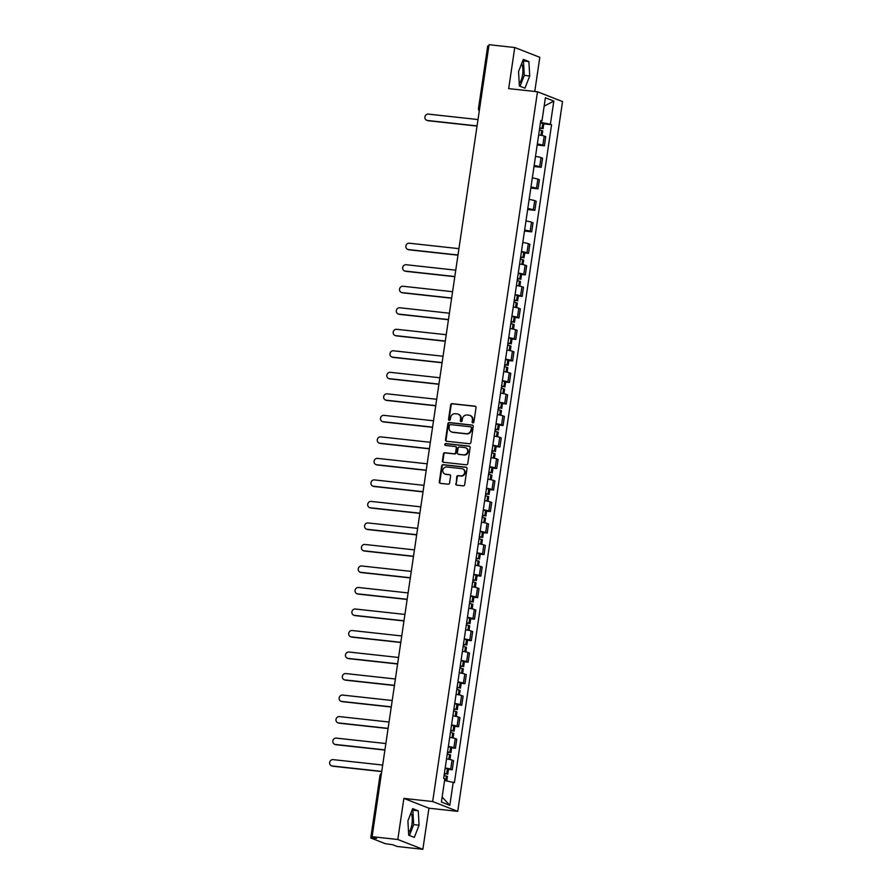 <?xml version="1.0" encoding="UTF-8"?>
<svg xmlns="http://www.w3.org/2000/svg" width="894" height="894" viewBox="0 0 894 894"><rect width="100%" height="100%" fill="white"/><g stroke="black" fill="none" stroke-linecap="round" stroke-linejoin="round"><path stroke-width="1.34" d="M472.881 422.896A0.961 0.883 -68.6 0 0 473.909 422.046L476.033 407.664A1.375 1.274 -68.6 0 0 474.96 406.167L452.14 403.675A1.375 1.274 -68.6 0 0 450.677 404.893L448.553 419.275A0.961 0.883 -68.6 0 0 449.291 420.314A0.961 0.883 -68.6 0 0 450.319 419.465L450.598 417.61A4.403 4.057 -68.6 0 1 455.292 413.721L457.192 413.922A4.403 4.057 -68.6 0 1 460.611 418.705L460.343 420.56A0.961 0.883 -68.6 0 0 461.092 421.61A0.961 0.883 -68.6 0 0 462.109 420.761L462.388 418.895A4.403 4.057 -68.6 0 1 467.081 415.006L468.992 415.218A4.403 4.057 -68.6 0 1 472.401 419.99L472.133 421.856A0.961 0.883 -68.6 0 0 472.881 422.896M521.604 63.742A10.918 4.068 -83.8 0 1 522.61 74.727A10.918 4.068 -83.8 0 1 519.213 83.343M410.972 812.97A10.918 4.068 -83.8 0 1 411.978 823.955A10.918 4.068 -83.8 0 1 408.58 832.571M455.728 483.654A1.375 1.274 -68.6 0 0 456.789 485.14L463.193 485.844A1.375 1.274 -68.6 0 0 464.668 484.626L467.026 468.657A1.375 1.274 -68.6 0 0 465.953 467.16L443.133 464.668A1.375 1.274 -68.6 0 0 441.67 465.875L439.312 481.855A1.375 1.274 -68.6 0 0 440.373 483.352L448.106 484.19A1.375 1.274 -68.6 0 0 449.581 482.983L450.587 476.144A1.375 1.274 -68.6 0 0 449.514 474.647L445.681 474.233A3.677 3.397 -68.6 0 1 442.921 469.797A3.677 3.397 -68.6 0 1 446.754 466.981L461.773 468.635A3.677 3.397 -68.6 0 1 464.545 473.06A3.677 3.397 -68.6 0 1 460.701 475.876L458.197 475.597A1.375 1.274 -68.6 0 0 456.733 476.815L456.231 483.844A1.375 1.274 -68.6 0 0 456.756 485.14M432.674 801.549L403.876 798.398L397.808 839.5L372.105 836.683L489.052 44.7L514.754 47.516L508.686 88.618L537.484 91.769L432.674 801.549L457.728 811.35L562.538 101.57L537.484 91.769M469.417 443.737A1.375 1.274 -68.6 0 0 470.881 442.53L473.239 426.55A1.375 1.274 -68.6 0 0 472.166 425.063L449.347 422.56A1.375 1.274 -68.6 0 0 447.883 423.778L445.525 439.747A1.375 1.274 -68.6 0 0 446.598 441.245L469.417 443.737M470.132 447.603L467.774 463.584A1.375 1.274 -68.6 0 1 466.299 464.791L443.48 462.299A1.375 1.274 -68.6 0 1 442.418 460.801L443.424 453.962A1.375 1.274 -68.6 0 1 444.888 452.755L454.152 453.761A1.375 1.274 -68.6 0 0 455.616 452.554L456.286 448.017A1.375 1.274 -68.6 0 0 455.214 446.519L445.581 445.469A0.961 0.883 -68.6 0 1 444.854 444.307A0.961 0.883 -68.6 0 1 445.86 443.569L469.059 446.106A1.375 1.274 -68.6 0 1 470.132 447.603M397.808 839.5L422.862 849.3L397.159 846.484L392.723 844.752L385.135 843.634L370.764 837.969L379.995 775.478L381.146 775.444M534.768 91.479L539.808 57.317L514.754 47.516M422.862 849.3L428.93 808.198L457.728 811.35M372.105 836.683L376.53 838.416L370.764 837.969M479.642 108.42L478.491 108.465L487.711 45.974L488.873 45.94M537.328 143.99A6.437 0.603 8.4 0 1 542.859 145.186L544.211 136.089A6.437 0.603 -171.6 0 0 538.669 134.893M544.211 136.089L545.731 136.681L544.39 145.789L537.182 144.996M542.859 145.186L544.39 145.789M533.997 166.519L541.216 167.301L542.557 158.204L541.026 157.601A6.437 0.603 -171.6 0 0 535.495 156.405M534.154 165.513A6.437 0.603 8.4 0 1 539.685 166.709L541.216 167.301M530.824 188.031L538.032 188.824L539.384 179.716L537.853 179.124A6.437 0.603 -171.6 0 0 532.321 177.928M530.969 187.025A6.437 0.603 8.4 0 1 536.512 188.221L538.032 188.824M527.65 209.554L534.858 210.336L536.199 201.239L534.679 200.636A6.437 0.603 -171.6 0 0 529.136 199.44M527.795 208.548A6.437 0.603 8.4 0 1 533.327 209.744L534.858 210.336M524.465 231.065L531.684 231.859L533.025 222.751L531.494 222.159A6.437 0.603 -171.6 0 0 525.963 220.963M524.622 230.06A6.437 0.603 8.4 0 1 530.153 231.255L531.684 231.859M524.733 252.957L528.51 253.371L529.851 244.274L528.32 243.671A6.437 0.603 -171.6 0 0 522.789 242.475M521.437 251.583A6.437 0.603 8.4 0 1 526.979 252.778L528.51 253.371M521.56 274.48L525.326 274.894L526.667 265.786L525.147 265.183A6.437 0.603 -171.6 0 0 519.604 263.998M518.263 273.095A6.437 0.603 8.4 0 1 523.795 274.29L525.326 274.894M518.375 295.992L522.152 296.406L523.493 287.298L521.962 286.706A6.437 0.603 -171.6 0 0 516.43 285.51M515.089 294.618A6.437 0.603 8.4 0 1 520.621 295.813L522.152 296.406M515.201 317.504L518.978 317.918L520.319 308.821L518.788 308.218A6.437 0.603 -171.6 0 0 513.257 307.022M511.904 316.13A6.437 0.603 8.4 0 1 517.447 317.325L518.978 317.918M512.027 339.027L515.793 339.441L517.145 330.333L515.614 329.741A6.437 0.603 -171.6 0 0 510.072 328.545M508.731 337.641A6.437 0.603 8.4 0 1 514.262 338.837L515.793 339.441M508.842 360.539L512.62 360.952L513.961 351.856L512.43 351.253A6.437 0.603 -171.6 0 0 506.898 350.057M505.557 359.164A6.437 0.603 8.4 0 1 511.089 360.36L512.62 360.952M505.669 382.062L509.446 382.476L510.787 373.368L509.256 372.776A6.437 0.603 -171.6 0 0 503.724 371.58M502.372 380.676A6.437 0.603 8.4 0 1 507.915 381.872L509.446 382.476M502.495 403.574L506.261 403.987L507.613 394.891L506.082 394.288A6.437 0.603 -171.6 0 0 500.539 393.092M499.198 402.199A6.437 0.603 8.4 0 1 504.73 403.395L506.261 403.987M499.31 425.097L503.087 425.51L504.428 416.403L502.897 415.811A6.437 0.603 -171.6 0 0 497.366 414.615M496.025 423.711A6.437 0.603 8.4 0 1 501.556 424.907L503.087 425.51M496.136 446.609L499.914 447.022L501.255 437.915L499.724 437.322A6.437 0.603 -171.6 0 0 494.192 436.127M492.84 445.234A6.437 0.603 8.4 0 1 498.383 446.43L499.914 447.022M492.963 468.132L496.729 468.545L498.081 459.438L496.55 458.834A6.437 0.603 -171.6 0 0 491.007 457.639M489.666 466.746A6.437 0.603 8.4 0 1 495.198 467.942L496.729 468.545M489.778 489.644L493.555 490.057L494.896 480.95L493.365 480.357A6.437 0.603 -171.6 0 0 487.833 479.162M486.492 488.269A6.437 0.603 8.4 0 1 492.024 489.454L493.555 490.057M486.604 511.156L490.381 511.569L491.722 502.473L490.191 501.869A6.437 0.603 -171.6 0 0 484.66 500.674M483.319 509.781A6.437 0.603 8.4 0 1 488.85 510.977L490.381 511.569M483.43 532.679L487.196 533.092L488.549 523.985L487.018 523.392A6.437 0.603 -171.6 0 0 481.475 522.197M480.134 531.293A6.437 0.603 8.4 0 1 485.677 532.489L487.196 533.092M480.246 554.191L484.023 554.604L485.364 545.508L483.833 544.904A6.437 0.603 -171.6 0 0 478.301 543.708M476.96 552.816A6.437 0.603 8.4 0 1 482.492 554.012L484.023 554.604M477.072 575.714L480.849 576.127L482.19 567.019L480.659 566.427A6.437 0.603 -171.6 0 0 475.127 565.231M473.786 574.328A6.437 0.603 8.4 0 1 479.318 575.524L480.849 576.127M473.898 597.226L477.664 597.639L479.016 588.543L477.485 587.939A6.437 0.603 -171.6 0 0 471.954 586.743M470.602 595.851A6.437 0.603 8.4 0 1 476.144 597.047L477.664 597.639M470.713 618.749L474.49 619.162L475.832 610.054L474.312 609.462A6.437 0.603 -171.6 0 0 468.769 608.266M467.428 617.363A6.437 0.603 8.4 0 1 472.96 618.559L474.49 619.162M467.54 640.26L471.317 640.674L472.658 631.566L471.127 630.974A6.437 0.603 -171.6 0 0 465.595 629.778M464.254 638.886A6.437 0.603 8.4 0 1 469.786 640.082L471.317 640.674M464.366 661.784L468.132 662.197L469.484 653.089L467.953 652.486A6.437 0.603 -171.6 0 0 462.421 651.29M461.069 660.398A6.437 0.603 8.4 0 1 466.612 661.594L468.132 662.197M461.181 683.295L464.958 683.709L466.299 674.601L464.779 674.009A6.437 0.603 -171.6 0 0 459.237 672.813M457.896 681.921A6.437 0.603 8.4 0 1 463.427 683.105L464.958 683.709M458.007 704.807L461.785 705.221L463.126 696.124L461.595 695.521A6.437 0.603 -171.6 0 0 456.063 694.325M454.722 703.433A6.437 0.603 8.4 0 1 460.254 704.628L461.785 705.221M454.834 726.33L458.6 726.744L459.952 717.636L458.421 717.044A6.437 0.603 -171.6 0 0 452.889 715.848M451.537 724.945A6.437 0.603 8.4 0 1 457.08 726.14L458.6 726.744M451.649 747.842L455.426 748.256L456.767 739.159L455.247 738.556A6.437 0.603 -171.6 0 0 449.704 737.36M448.363 746.468A6.437 0.603 8.4 0 1 453.895 747.663L455.426 748.256M448.475 769.365L452.252 769.779L453.593 760.671L452.062 760.079A6.437 0.603 -171.6 0 0 446.531 758.883M445.19 767.98A6.437 0.603 8.4 0 1 450.721 769.175L452.252 769.779M540.512 122.422L541.105 121.014M540.714 121.048L541.976 120.958L545.396 97.781L553.822 101.078L550.391 124.244L540.892 122.456M444.575 780.54L454.42 782.63L551.576 124.713L550.391 124.244M453.247 782.172L449.816 805.338L441.401 802.041L444.821 778.875L443.647 778.417L540.803 120.5L541.976 120.958M524.957 88.193L529.706 75.979L528.879 61.574L523.303 59.395L518.542 71.609L519.369 86.014L524.957 88.193M403.876 798.398L428.93 808.198M414.313 837.421L419.074 825.207L418.247 810.802L412.659 808.623L407.899 820.837L408.726 835.242L414.313 837.421M543.798 123.864L551.576 124.713M553.822 101.078L544.167 106.118M442.139 797.046L449.816 805.338M520.04 86.271L524.286 75.387L523.459 60.982L522.778 60.714M524.286 75.387L529.706 75.979M523.459 60.982L528.879 61.574M409.407 835.499L413.643 824.614L412.827 810.21L412.145 809.942M413.643 824.614L419.074 825.207M412.827 810.21L418.247 810.802M472.937 422.907A0.961 0.883 -68.6 0 1 472.635 422.046L472.904 420.191A4.403 4.057 -68.6 0 0 470.199 415.565M458.41 414.268A4.403 4.057 -68.6 0 1 461.114 418.895L460.835 420.761A0.961 0.883 -68.6 0 0 461.148 421.61M475.496 406.368A1.375 1.274 -68.6 0 0 475.463 406.368L452.643 403.864A1.375 1.274 -68.6 0 0 451.168 405.083L449.045 419.465A0.961 0.883 -68.6 0 0 449.358 420.325M472.714 425.253A1.375 1.274 -68.6 0 0 472.669 425.253L449.85 422.75A1.375 1.274 -68.6 0 0 448.386 423.968L446.028 439.949A1.375 1.274 -68.6 0 0 446.553 441.234M471.25 427.846A0.961 0.883 -68.6 0 0 470.501 426.796L450.464 424.605A0.961 0.883 -68.6 0 0 449.436 425.455L449.146 427.421A4.403 4.057 -68.6 0 0 452.565 432.193L466.255 433.702A4.403 4.057 -68.6 0 0 470.959 429.813L471.741 428.047A0.961 0.883 -68.6 0 0 470.993 426.997M451.861 432.048A4.403 4.057 -68.6 0 0 453.068 432.394L452.565 432.193M471.741 428.047L471.451 430.003A4.403 4.057 -68.6 0 1 466.757 433.892L453.068 432.394M455.761 446.721A1.375 1.274 -68.6 0 1 456.789 448.207L456.119 452.744A1.375 1.274 -68.6 0 1 454.644 453.962L445.391 452.945A1.375 1.274 -68.6 0 0 443.927 454.163L442.921 461.002A1.375 1.274 -68.6 0 0 443.446 462.287M469.607 446.307A1.375 1.274 -68.6 0 0 469.562 446.307L446.363 443.77A0.961 0.883 -68.6 0 0 445.637 445.469M463.751 454.811A3.677 3.397 -68.6 0 0 465.629 447.771A3.677 3.397 -68.6 0 0 464.824 447.57L459.527 446.989A1.375 1.274 -68.6 0 0 458.063 448.207L457.393 452.744A1.375 1.274 -68.6 0 0 458.454 454.23L464.254 455.012A3.677 3.397 -68.6 0 0 465.875 447.883M464.254 455.012L458.957 454.431M462.824 468.937A3.677 3.397 -68.6 0 1 461.203 476.066L458.7 475.798A1.375 1.274 -68.6 0 0 457.236 477.016L456.231 483.844M445.134 474.122A3.677 3.397 -68.6 0 0 446.184 474.423L445.681 474.233M450.062 474.848A1.375 1.274 -68.6 0 0 450.017 474.848L446.184 474.423M466.489 467.361A1.375 1.274 -68.6 0 0 466.456 467.361L443.636 464.858A1.375 1.274 -68.6 0 0 442.172 466.076L439.803 482.056A1.375 1.274 -68.6 0 0 440.34 483.341M539.685 128.032A8.817 0.816 8.4 0 1 540.691 128.267L539.63 128.401M477.999 119.55L428.416 114.119A3.218 2.973 -68.6 0 0 426.773 120.299A3.218 2.973 -68.6 0 0 427.477 120.466L428.137 120.724A3.218 2.973 111.4 0 1 427.433 120.545L426.773 120.299M539.384 130.032A10.639 0.995 8.4 0 1 541.686 130.546L542.747 130.949L542.077 135.508M539.607 128.58L542.01 128.345A10.639 0.995 -171.6 0 0 539.719 127.831M540.457 122.791A10.639 0.995 8.4 0 1 542.759 123.305L543.82 123.707L543.071 128.747M477.038 126.076L428.137 120.724M477.061 125.898L427.477 120.466M520.621 257.126A8.817 0.816 8.4 0 1 521.627 257.371L520.565 257.506M458.935 248.655L409.351 243.224A3.218 2.973 -68.6 0 0 407.709 249.392A3.218 2.973 -68.6 0 0 408.413 249.571L409.072 249.828A3.218 2.973 111.4 0 1 408.368 249.649L407.709 249.392M520.33 259.137A10.639 0.995 8.4 0 1 522.621 259.651L523.683 260.053L523.012 264.613M520.543 257.684L522.945 257.438A10.639 0.995 -171.6 0 0 520.654 256.924M521.392 251.896A10.639 0.995 8.4 0 1 523.694 252.41L524.756 252.812L524.007 257.841M457.974 255.181L409.072 249.828M457.996 255.002L408.413 249.571M517.447 278.649A8.817 0.816 8.4 0 1 518.453 278.883L517.391 279.017M455.75 270.167L406.178 264.736A3.218 2.973 -68.6 0 0 404.535 270.916A3.218 2.973 -68.6 0 0 405.239 271.083L405.887 271.34A3.218 2.973 111.4 0 1 405.183 271.173L404.535 270.916M517.145 280.649A10.639 0.995 8.4 0 1 519.448 281.163L520.509 281.565L519.839 286.125M517.358 279.207L519.772 278.962A10.639 0.995 -171.6 0 0 517.47 278.447M518.218 273.408A10.639 0.995 8.4 0 1 520.52 273.922L521.571 274.324L520.833 279.364M454.789 276.693L405.887 271.34M454.822 276.514L405.239 271.083M514.262 300.161A8.817 0.816 8.4 0 1 515.268 300.395L514.206 300.54M452.576 291.69L403.004 286.259A3.218 2.973 -68.6 0 0 401.361 292.427A3.218 2.973 -68.6 0 0 402.065 292.606L402.713 292.852A3.218 2.973 111.4 0 1 402.009 292.684L401.361 292.427M513.972 302.172A10.639 0.995 8.4 0 1 516.263 302.686L517.324 303.088L516.654 307.648M514.184 300.719L516.598 300.473A10.639 0.995 -171.6 0 0 514.296 299.959M515.045 294.931A10.639 0.995 8.4 0 1 517.335 295.445L518.397 295.847L517.66 300.876M451.615 298.216L402.713 292.852M451.638 298.037L402.065 292.606M511.089 321.684A8.817 0.816 8.4 0 1 512.094 321.918L511.033 322.052M449.403 313.202L399.819 307.771A3.218 2.973 -68.6 0 0 398.176 313.95A3.218 2.973 -68.6 0 0 398.88 314.118L399.54 314.375A3.218 2.973 111.4 0 1 398.836 314.196L398.176 313.95M510.798 323.684A10.639 0.995 8.4 0 1 513.089 324.198L514.151 324.6L513.48 329.16M511.01 322.231L513.413 321.996A10.639 0.995 -171.6 0 0 511.122 321.482M511.86 316.442A10.639 0.995 8.4 0 1 514.162 316.957L515.223 317.359L514.475 322.399M448.442 319.728L399.54 314.375M448.464 319.549L398.88 314.118M507.915 343.195A8.817 0.816 8.4 0 1 508.921 343.43L507.859 343.575M446.229 334.725L396.645 329.294A3.218 2.973 -68.6 0 0 395.003 335.462A3.218 2.973 -68.6 0 0 395.707 335.641L396.355 335.887A3.218 2.973 111.4 0 1 395.651 335.719L395.003 335.462M507.613 345.207A10.639 0.995 8.4 0 1 509.915 345.721L510.977 346.112L510.306 350.671M507.826 343.754L510.239 343.508A10.639 0.995 -171.6 0 0 507.937 342.994M508.686 337.966A10.639 0.995 8.4 0 1 510.988 338.48L512.05 338.871L511.301 343.911M445.257 341.251L396.355 335.887M445.29 341.061L395.707 335.641M504.73 364.718A8.817 0.816 8.4 0 1 505.736 364.953L504.674 365.087M443.044 356.237L393.472 350.806A3.218 2.973 -68.6 0 0 391.829 356.985A3.218 2.973 -68.6 0 0 392.533 357.153L393.181 357.41A3.218 2.973 111.4 0 1 392.477 357.231L391.829 356.985M504.439 366.719A10.639 0.995 8.4 0 1 506.742 367.233L507.803 367.635L507.121 372.195M504.652 365.266L507.066 365.031A10.639 0.995 -171.6 0 0 504.764 364.517M505.512 359.477A10.639 0.995 8.4 0 1 507.803 359.991L508.865 360.394L508.127 365.422M442.083 362.763L393.181 357.41M442.105 362.584L392.533 357.153M501.556 386.23A8.817 0.816 8.4 0 1 502.562 386.465L501.5 386.61M439.87 377.76L390.287 372.329A3.218 2.973 -68.6 0 0 388.644 378.497A3.218 2.973 -68.6 0 0 389.348 378.665L390.007 378.922A3.218 2.973 111.4 0 1 389.303 378.754L388.644 378.497M501.266 388.242A10.639 0.995 8.4 0 1 503.557 388.756L504.618 389.147L503.948 393.706M501.478 386.789L503.881 386.543A10.639 0.995 -171.6 0 0 501.59 386.029M502.327 381A10.639 0.995 8.4 0 1 504.629 381.514L505.691 381.906L504.942 386.946M438.909 384.275L390.007 378.922M438.932 384.096L389.348 378.665M498.383 407.753A8.817 0.816 8.4 0 1 499.388 407.988L498.327 408.122M436.697 399.272L387.113 393.841A3.218 2.973 -68.6 0 0 385.47 400.009A3.218 2.973 -68.6 0 0 386.174 400.188L386.823 400.445A3.218 2.973 111.4 0 1 386.119 400.266L385.47 400.009M498.081 409.754A10.639 0.995 8.4 0 1 500.383 410.268L501.445 410.67L500.774 415.229M498.293 408.301L500.707 408.066A10.639 0.995 -171.6 0 0 498.405 407.552M499.154 402.512A10.639 0.995 8.4 0 1 501.456 403.026L502.517 403.429L501.769 408.457M435.724 405.798L386.823 400.445M435.758 405.619L386.174 400.188M495.198 429.265A8.817 0.816 8.4 0 1 496.204 429.5L495.153 429.645M433.512 420.783L383.939 415.364A3.218 2.973 -68.6 0 0 382.297 421.532A3.218 2.973 -68.6 0 0 383.001 421.7L383.649 421.957A3.218 2.973 111.4 0 1 382.945 421.789L382.297 421.532M494.907 431.266A10.639 0.995 8.4 0 1 497.209 431.78L498.271 432.182L497.589 436.741M495.12 429.824L497.533 429.578A10.639 0.995 -171.6 0 0 495.231 429.064M495.98 424.024A10.639 0.995 8.4 0 1 498.271 424.549L499.333 424.941L498.595 429.98M432.551 427.31L383.649 421.957M432.573 427.131L383.001 421.7M492.024 450.777A8.817 0.816 8.4 0 1 493.03 451.012L491.968 451.157M430.338 442.306L380.755 436.875A3.218 2.973 -68.6 0 0 379.112 443.044A3.218 2.973 -68.6 0 0 379.816 443.223L380.475 443.48A3.218 2.973 111.4 0 1 379.771 443.301L379.112 443.044M491.734 452.789A10.639 0.995 8.4 0 1 494.024 453.303L495.086 453.705L494.416 458.264M491.946 451.336L494.348 451.09A10.639 0.995 -171.6 0 0 492.058 450.576M492.795 445.547A10.639 0.995 8.4 0 1 495.097 446.061L496.159 446.464L495.41 451.492M429.377 448.833L380.475 443.48M429.399 448.654L379.816 443.223M488.85 472.3A8.817 0.816 8.4 0 1 489.856 472.535L488.794 472.669M427.164 463.818L377.581 458.387A3.218 2.973 -68.6 0 0 375.938 464.567A3.218 2.973 -68.6 0 0 376.642 464.735L377.29 464.992A3.218 2.973 111.4 0 1 376.586 464.824L375.938 464.567M488.549 474.301A10.639 0.995 8.4 0 1 490.851 474.815L491.912 475.217L491.242 479.776M488.761 472.859L491.175 472.613A10.639 0.995 -171.6 0 0 488.873 472.099M489.621 467.059A10.639 0.995 8.4 0 1 491.923 467.573L492.985 467.975L492.236 473.015M426.192 470.345L377.29 464.992M426.226 470.166L376.642 464.735M485.666 493.812A8.817 0.816 8.4 0 1 486.671 494.047L485.621 494.192M423.979 485.341L374.407 479.91A3.218 2.973 -68.6 0 0 372.764 486.079A3.218 2.973 -68.6 0 0 373.468 486.258L374.117 486.504A3.218 2.973 111.4 0 1 373.413 486.336L372.764 486.079M485.375 495.824A10.639 0.995 8.4 0 1 487.677 496.338L488.739 496.74L488.057 501.299M485.587 494.371L488.001 494.125A10.639 0.995 -171.6 0 0 485.699 493.611M486.448 488.582A10.639 0.995 8.4 0 1 488.739 489.096L489.8 489.499L489.063 494.527M423.018 491.868L374.117 486.504M423.041 491.678L373.468 486.258M482.492 515.335A8.817 0.816 8.4 0 1 483.498 515.57L482.436 515.704M420.806 506.853L371.222 501.422A3.218 2.973 -68.6 0 0 369.58 507.602A3.218 2.973 -68.6 0 0 370.284 507.77L370.943 508.027A3.218 2.973 111.4 0 1 370.239 507.848L369.58 507.602M482.201 517.335A10.639 0.995 8.4 0 1 484.492 517.849L485.554 518.252L484.883 522.811M482.414 515.883L484.816 515.648A10.639 0.995 -171.6 0 0 482.525 515.134M483.263 510.094A10.639 0.995 8.4 0 1 485.565 510.608L486.627 511.01L485.878 516.039M419.845 513.379L370.943 508.027M419.867 513.201L370.284 507.77M479.318 536.847A8.817 0.816 8.4 0 1 480.324 537.082L479.262 537.227M417.632 528.376L368.049 522.945A3.218 2.973 -68.6 0 0 366.406 529.114A3.218 2.973 -68.6 0 0 367.11 529.293L367.758 529.539A3.218 2.973 111.4 0 1 367.054 529.371L366.406 529.114M479.016 538.858A10.639 0.995 8.4 0 1 481.318 539.373L482.38 539.764L481.71 544.323M479.24 537.406L481.642 537.16A10.639 0.995 -171.6 0 0 479.34 536.646M480.089 531.617A10.639 0.995 8.4 0 1 482.391 532.131L483.453 532.522L482.704 537.562M416.66 534.903L367.758 529.539M416.693 534.713L367.11 529.293M476.144 558.37A8.817 0.816 8.4 0 1 477.139 558.605L476.089 558.739M414.447 549.888L364.875 544.457A3.218 2.973 -68.6 0 0 363.232 550.626A3.218 2.973 -68.6 0 0 363.936 550.805L364.584 551.062A3.218 2.973 111.4 0 1 363.88 550.883L363.232 550.626M475.843 560.37A10.639 0.995 8.4 0 1 478.145 560.884L479.206 561.287L478.525 565.846M476.055 558.918L478.469 558.683A10.639 0.995 -171.6 0 0 476.167 558.169M476.915 553.129A10.639 0.995 8.4 0 1 479.206 553.643L480.268 554.045L479.53 559.074M413.486 556.414L364.584 551.062M413.509 556.236L363.936 550.805M472.96 579.882A8.817 0.816 8.4 0 1 473.965 580.117L472.904 580.262M411.274 571.4L361.69 565.98A3.218 2.973 -68.6 0 0 360.047 572.149A3.218 2.973 -68.6 0 0 360.763 572.316L361.411 572.573A3.218 2.973 111.4 0 1 360.707 572.406L360.047 572.149M472.669 581.893A10.639 0.995 8.4 0 1 474.96 582.407L476.021 582.799L475.351 587.358M472.881 580.441L475.284 580.195A10.639 0.995 -171.6 0 0 472.993 579.681M473.731 574.652A10.639 0.995 8.4 0 1 476.033 575.166L477.094 575.557L476.346 580.597M410.312 577.926L361.411 572.573M410.335 577.747L360.763 572.316M469.786 601.405A8.817 0.816 8.4 0 1 470.792 601.64L469.73 601.774M408.1 592.923L358.516 587.492A3.218 2.973 -68.6 0 0 356.874 593.661A3.218 2.973 -68.6 0 0 357.578 593.839L358.226 594.097A3.218 2.973 111.4 0 1 357.522 593.918L356.874 593.661M469.484 603.405A10.639 0.995 8.4 0 1 471.786 603.919L472.848 604.322L472.177 608.881M469.708 601.953L472.11 601.718A10.639 0.995 -171.6 0 0 469.819 601.204M470.557 596.164A10.639 0.995 8.4 0 1 472.859 596.678L473.921 597.08L473.172 602.109M407.128 599.449L358.226 594.097M407.161 599.271L357.578 593.839M466.612 622.917A8.817 0.816 8.4 0 1 467.607 623.152L466.556 623.286M404.915 614.435L355.343 609.015A3.218 2.973 -68.6 0 0 353.7 615.184A3.218 2.973 -68.6 0 0 354.404 615.351L355.052 615.608A3.218 2.973 111.4 0 1 354.348 615.441L353.7 615.184M466.31 624.917A10.639 0.995 8.4 0 1 468.612 625.431L469.674 625.834L468.992 630.393M466.523 623.476L468.937 623.23A10.639 0.995 -171.6 0 0 466.634 622.716M467.383 617.676A10.639 0.995 8.4 0 1 469.674 618.19L470.736 618.592L469.998 623.632M403.954 620.961L355.052 615.608M403.976 620.782L354.404 615.351M463.427 644.429A8.817 0.816 8.4 0 1 464.433 644.663L463.371 644.809M401.741 635.958L352.158 630.527A3.218 2.973 -68.6 0 0 350.515 636.696A3.218 2.973 -68.6 0 0 351.23 636.874L351.878 637.131A3.218 2.973 111.4 0 1 351.174 636.953L350.515 636.696M463.137 646.44A10.639 0.995 8.4 0 1 465.428 646.954L466.489 647.357L465.819 651.916M463.349 644.987L465.752 644.742A10.639 0.995 -171.6 0 0 463.461 644.228M464.198 639.199A10.639 0.995 8.4 0 1 466.5 639.713L467.562 640.115L466.813 645.144M400.78 642.484L351.878 637.131M400.803 642.305L351.23 636.874M460.254 665.952A8.817 0.816 8.4 0 1 461.259 666.186L460.198 666.321M398.568 657.47L348.984 652.039A3.218 2.973 -68.6 0 0 347.341 658.219A3.218 2.973 -68.6 0 0 348.045 658.386L348.705 658.643A3.218 2.973 111.4 0 1 347.989 658.465L347.341 658.219M459.952 667.952A10.639 0.995 8.4 0 1 462.254 668.466L463.315 668.868L462.645 673.428M460.175 666.511L462.578 666.265A10.639 0.995 -171.6 0 0 460.287 665.751M461.025 660.711A10.639 0.995 8.4 0 1 463.327 661.225L464.388 661.627L463.64 666.667M397.595 663.996L348.705 658.643M397.629 663.817L348.045 658.386M457.08 687.464A8.817 0.816 8.4 0 1 458.074 687.698L457.024 687.844M395.383 678.993L345.81 673.562A3.218 2.973 -68.6 0 0 344.168 679.731A3.218 2.973 -68.6 0 0 344.872 679.909L345.52 680.155A3.218 2.973 111.4 0 1 344.816 679.988L344.168 679.731M456.778 689.475A10.639 0.995 8.4 0 1 459.08 689.989L460.142 690.391L459.46 694.951M456.99 688.022L459.404 687.777A10.639 0.995 -171.6 0 0 457.102 687.262M457.851 682.234A10.639 0.995 8.4 0 1 460.142 682.748L461.203 683.15L460.466 688.179M394.422 685.519L345.52 680.155M394.444 685.329L344.872 679.909M453.895 708.987A8.817 0.816 8.4 0 1 454.901 709.221L453.839 709.355M392.209 700.505L342.625 695.074A3.218 2.973 -68.6 0 0 340.994 701.254A3.218 2.973 -68.6 0 0 341.698 701.421L342.346 701.678A3.218 2.973 111.4 0 1 341.642 701.499L340.994 701.254M453.604 710.987A10.639 0.995 8.4 0 1 455.895 711.501L456.957 711.903L456.286 716.463M453.817 709.534L456.219 709.3A10.639 0.995 -171.6 0 0 453.928 708.786M454.666 703.746A10.639 0.995 8.4 0 1 456.968 704.26L458.03 704.662L457.281 709.691M391.248 707.031L342.346 701.678M391.27 706.852L341.698 701.421M450.721 730.499A8.817 0.816 8.4 0 1 451.727 730.733L450.665 730.879M389.035 722.028L339.452 716.597A3.218 2.973 -68.6 0 0 337.809 722.765A3.218 2.973 -68.6 0 0 338.513 722.933L339.172 723.19A3.218 2.973 111.4 0 1 338.457 723.022L337.809 722.765M450.42 732.51A10.639 0.995 8.4 0 1 452.722 733.024L453.783 733.415L453.113 737.975M450.643 731.057L453.046 730.811A10.639 0.995 -171.6 0 0 450.755 730.297M451.492 725.269A10.639 0.995 8.4 0 1 453.794 725.783L454.856 726.174L454.107 731.214M388.063 728.543L339.172 723.19M388.097 728.364L338.513 722.933M447.548 752.022A8.817 0.816 8.4 0 1 448.542 752.256L447.492 752.39M385.85 743.54L336.278 738.109A3.218 2.973 -68.6 0 0 334.635 744.277A3.218 2.973 -68.6 0 0 335.339 744.456L335.988 744.713A3.218 2.973 111.4 0 1 335.284 744.534L334.635 744.277M447.246 754.022A10.639 0.995 8.4 0 1 449.548 754.536L450.61 754.938L449.928 759.498M447.458 752.569L449.872 752.335A10.639 0.995 -171.6 0 0 447.57 751.82M448.319 746.781A10.639 0.995 8.4 0 1 450.61 747.295L451.671 747.697L450.934 752.726M384.889 750.066L335.988 744.713M384.923 749.887L335.339 744.456M444.363 773.534A8.817 0.816 8.4 0 1 445.368 773.768L444.307 773.913M382.677 765.052L333.093 759.632A3.218 2.973 -68.6 0 0 331.462 765.8A3.218 2.973 -68.6 0 0 332.166 765.968L332.814 766.225A3.218 2.973 111.4 0 1 332.11 766.057L331.462 765.8M444.072 775.545A10.639 0.995 8.4 0 1 446.363 776.059L447.425 776.45L446.765 780.943M444.284 774.092L446.698 773.846A10.639 0.995 -171.6 0 0 444.396 773.332M445.134 768.304A10.639 0.995 8.4 0 1 447.436 768.818L448.497 769.209L447.76 774.249M381.716 771.578L332.814 766.225M381.738 771.399L332.166 765.968M453.895 747.663L455.247 738.556M457.08 726.14L458.421 717.044M460.254 704.628L461.595 695.521M463.427 683.105L464.779 674.009M466.612 661.594L467.953 652.486M469.786 640.082L471.127 630.974M472.96 618.559L474.312 609.462M476.144 597.047L477.485 587.939M479.318 575.524L480.659 566.427M482.492 554.012L483.833 544.904M485.677 532.489L487.018 523.392M488.85 510.977L490.191 501.869M492.024 489.454L493.365 480.357M495.198 467.942L496.55 458.834M498.383 446.43L499.724 437.322M501.556 424.907L502.897 415.811M504.73 403.395L506.082 394.288M507.915 381.872L509.256 372.776M511.089 360.36L512.43 351.253M514.262 338.837L515.614 329.741M517.447 317.325L518.788 308.218M520.621 295.813L521.962 286.706M523.795 274.29L525.147 265.183M526.979 252.778L528.32 243.671M530.153 231.255L531.494 222.159M533.327 209.744L534.679 200.636M536.512 188.221L537.853 179.124M539.685 166.709L541.026 157.601M450.721 769.175L452.062 760.079M372.686 836.918L372.53 837.98M541.127 135.318L541.82 130.58M542.144 128.378L542.893 123.338M542.01 128.345L542.759 123.305M540.982 135.285L541.686 130.546M522.062 264.412L522.755 259.685M523.079 257.472L523.828 252.443M522.945 257.438L523.694 252.41M521.928 264.389L522.621 259.651M518.878 285.935L519.582 281.197M519.906 278.995L520.654 273.955M519.772 278.962L520.52 273.922M518.743 285.901L519.448 281.163M515.704 307.447L516.408 302.72M516.732 300.507L517.47 295.478M516.598 300.473L517.335 295.445M515.57 307.424L516.263 302.686M512.53 328.97L513.223 324.231M513.547 322.03L514.296 316.99M513.413 321.996L514.162 316.957M512.396 328.936L513.089 324.198M509.345 350.482L510.049 345.754M510.373 343.542L511.122 338.513M510.239 343.508L510.988 338.48M509.211 350.459L509.915 345.721M506.172 371.993L506.876 367.266M507.2 365.065L507.937 360.025M507.066 365.031L507.803 359.991M506.038 371.971L506.742 367.233M502.998 393.516L503.691 388.789M504.015 386.577L504.764 381.548M503.881 386.543L504.629 381.514M502.864 393.494L503.557 388.756M499.813 415.028L500.517 410.301M500.841 408.1L501.59 403.06M500.707 408.066L501.456 403.026M499.679 415.006L500.383 410.268M496.639 436.551L497.343 431.824M497.667 429.612L498.405 424.583M497.533 429.578L498.271 424.549M496.505 436.518L497.209 431.78M493.466 458.063L494.158 453.336M494.483 451.124L495.231 446.095M494.348 451.09L495.097 446.061M493.332 458.041L494.024 453.303M490.281 479.586L490.985 474.848M491.309 472.647L492.058 467.607M491.175 472.613L491.923 467.573M490.147 479.553L490.851 474.815M487.107 501.098L487.811 496.371M488.135 494.158L488.873 489.13M488.001 494.125L488.739 489.096M486.973 501.076L487.677 496.338M483.933 522.621L484.626 517.883M484.95 515.682L485.699 510.642M484.816 515.648L485.565 510.608M483.799 522.588L484.492 517.849M480.748 544.133L481.453 539.406M481.777 537.193L482.525 532.165M481.642 537.16L482.391 532.131M480.614 544.111L481.318 539.373M477.575 565.645L478.279 560.918M478.603 558.716L479.34 553.677M478.469 558.683L479.206 553.643M477.441 565.623L478.145 560.884M474.401 587.168L475.094 582.441M475.429 580.228L476.167 575.2M475.284 580.195L476.033 575.166M474.267 587.146L474.96 582.407M471.227 608.68L471.92 603.953M472.244 601.751L472.993 596.711M472.11 601.718L472.859 596.678M471.082 608.658L471.786 603.919M468.043 630.203L468.747 625.465M469.071 623.263L469.808 618.223M468.937 623.23L469.674 618.19M467.908 630.169L468.612 625.431M464.869 651.715L465.562 646.988M465.897 644.775L466.634 639.746M465.752 644.742L466.5 639.713M464.735 651.692L465.428 646.954M461.695 673.238L462.388 668.5M462.712 666.298L463.461 661.258M462.578 666.265L463.327 661.225M461.55 673.204L462.254 668.466M458.51 694.75L459.214 690.023M459.538 687.81L460.276 682.781M459.404 687.777L460.142 682.748M458.376 694.727L459.08 689.989M455.337 716.273L456.029 711.535M456.365 709.333L457.102 704.293M456.219 709.3L456.968 704.26M455.202 716.239L455.895 711.501M452.163 737.785L452.856 733.058M453.18 730.845L453.928 725.816M453.046 730.811L453.794 725.783M452.018 737.762L452.722 733.024M448.978 759.297L449.682 754.57M450.006 752.368L450.744 747.328M449.872 752.335L450.61 747.295M448.844 759.274L449.548 754.536M445.815 780.764L446.497 776.093M446.832 773.88L447.57 768.851M446.698 773.846L447.436 768.818M445.67 780.741L446.363 776.059M381.447 773.422A2.805 2.805 0 0 0 379.995 775.478M478.491 108.465A2.805 2.805 0 0 0 479.285 110.856"/></g></svg>
